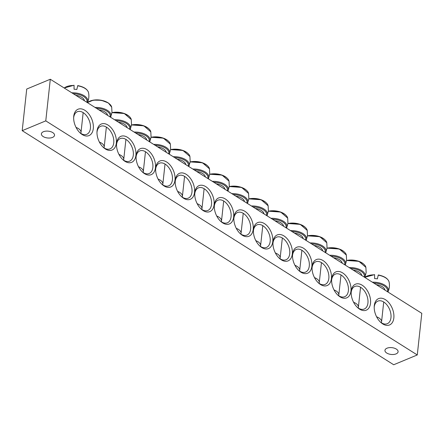 <?xml version="1.0" encoding="UTF-8"?>
<svg xmlns="http://www.w3.org/2000/svg" width="444" height="444" viewBox="0 0 444 444"><rect width="100%" height="100%" fill="white"/><g stroke="black" fill="none" stroke-linecap="round" stroke-linejoin="round"><path stroke-width="0.67" d="M351.16 292.624A12.232 7.615 -112.6 0 1 351.176 292.452A12.232 7.615 -112.6 0 1 354.861 286.436A12.232 7.615 -112.6 0 1 366.589 294.81A12.232 7.615 -112.6 0 1 364.247 309.03A12.232 7.615 -112.6 0 1 357.248 307.287M417.277 354.956L393.7 364.752L22.2 130.669L26.723 89.044L50.3 79.248L45.776 120.873L417.277 354.956L421.8 313.331L50.3 79.248M351.243 291.109A14.069 8.758 67.4 0 0 351.176 291.98A14.069 8.758 67.4 0 0 357.72 307.731A14.069 8.758 67.4 0 0 370.263 304.773A14.069 8.758 67.4 0 0 362.809 285.642A14.069 8.758 67.4 0 0 351.243 291.109M331.69 278.793A14.069 8.758 67.4 0 0 331.624 279.659A14.069 8.758 67.4 0 0 338.167 295.41A14.069 8.758 67.4 0 0 350.71 292.452A14.069 8.758 67.4 0 0 343.256 273.321A14.069 8.758 67.4 0 0 331.69 278.793M292.585 254.151A14.069 8.758 67.4 0 0 292.518 255.023A14.069 8.758 67.4 0 0 299.062 270.768A14.069 8.758 67.4 0 0 311.605 267.81A14.069 8.758 67.4 0 0 304.151 248.679A14.069 8.758 67.4 0 0 292.585 254.151M253.48 229.509A14.069 8.758 67.4 0 0 253.413 230.381A14.069 8.758 67.4 0 0 259.956 246.131A14.069 8.758 67.4 0 0 272.499 243.173A14.069 8.758 67.4 0 0 265.051 224.037A14.069 8.758 67.4 0 0 253.48 229.509M116.334 143.096A14.069 8.758 67.4 0 0 107.653 124.842A14.069 8.758 67.4 0 0 96.992 131.818A14.069 8.758 67.4 0 0 103.535 147.569A14.069 8.758 67.4 0 0 116.334 143.096M155.439 167.732A14.069 8.758 67.4 0 0 146.759 149.484A14.069 8.758 67.4 0 0 136.097 156.46A14.069 8.758 67.4 0 0 142.641 172.211A14.069 8.758 67.4 0 0 155.439 167.732M194.544 192.374A14.069 8.758 67.4 0 0 185.864 174.126A14.069 8.758 67.4 0 0 175.202 181.102A14.069 8.758 67.4 0 0 181.746 196.847A14.069 8.758 67.4 0 0 194.544 192.374M233.649 217.016A14.069 8.758 67.4 0 0 224.969 198.762A14.069 8.758 67.4 0 0 214.308 205.739A14.069 8.758 67.4 0 0 220.851 221.489A14.069 8.758 67.4 0 0 233.649 217.016M93.29 128.571A14.275 8.886 67.4 0 0 84.482 110.062A14.275 8.886 67.4 0 0 73.671 117.138A14.275 8.886 67.4 0 0 80.303 133.111A14.275 8.886 67.4 0 0 93.29 128.571M393.839 317.948A14.275 8.886 67.4 0 0 385.031 299.439A14.275 8.886 67.4 0 0 374.22 306.515A14.275 8.886 67.4 0 0 380.858 322.488A14.275 8.886 67.4 0 0 393.839 317.948M214.097 204.695A14.069 8.758 67.4 0 0 205.417 186.447A14.069 8.758 67.4 0 0 194.755 193.423A14.069 8.758 67.4 0 0 201.299 209.168A14.069 8.758 67.4 0 0 214.097 204.695M174.992 180.053A14.069 8.758 67.4 0 0 166.311 161.805A14.069 8.758 67.4 0 0 155.65 168.781A14.069 8.758 67.4 0 0 162.193 184.526A14.069 8.758 67.4 0 0 174.992 180.053M135.886 155.417A14.069 8.758 67.4 0 0 127.206 137.163A14.069 8.758 67.4 0 0 116.544 144.139A14.069 8.758 67.4 0 0 123.088 159.89A14.069 8.758 67.4 0 0 135.886 155.417M233.927 217.188A14.069 8.758 67.4 0 0 233.86 218.06A14.069 8.758 67.4 0 0 240.404 233.81A14.069 8.758 67.4 0 0 252.947 230.852A14.069 8.758 67.4 0 0 245.499 211.721A14.069 8.758 67.4 0 0 233.927 217.188M273.032 241.83A14.069 8.758 67.4 0 0 272.966 242.702A14.069 8.758 67.4 0 0 279.509 258.447A14.069 8.758 67.4 0 0 292.052 255.489A14.069 8.758 67.4 0 0 284.598 236.358A14.069 8.758 67.4 0 0 273.032 241.83M312.138 266.472A14.069 8.758 67.4 0 0 312.071 267.344A14.069 8.758 67.4 0 0 318.614 283.089A14.069 8.758 67.4 0 0 331.157 280.131A14.069 8.758 67.4 0 0 323.704 261A14.069 8.758 67.4 0 0 312.138 266.472M331.607 280.303A12.232 7.615 -112.6 0 1 331.624 280.136A12.232 7.615 -112.6 0 1 335.309 274.115A12.232 7.615 -112.6 0 1 347.036 282.489A12.232 7.615 -112.6 0 1 344.694 296.714A12.232 7.615 -112.6 0 1 337.695 294.971M312.054 267.982A12.232 7.615 -112.6 0 1 312.071 267.815A12.232 7.615 -112.6 0 1 315.756 261.793A12.232 7.615 -112.6 0 1 327.483 270.174A12.232 7.615 -112.6 0 1 325.141 284.393A12.232 7.615 -112.6 0 1 318.143 282.65M292.502 255.666A12.232 7.615 -112.6 0 1 292.518 255.494A12.232 7.615 -112.6 0 1 296.204 249.478A12.232 7.615 -112.6 0 1 307.931 257.853A12.232 7.615 -112.6 0 1 305.589 272.072A12.232 7.615 -112.6 0 1 298.59 270.329M272.949 243.345A12.232 7.615 -112.6 0 1 272.966 243.173A12.232 7.615 -112.6 0 1 276.651 237.157A12.232 7.615 -112.6 0 1 288.378 245.532A12.232 7.615 -112.6 0 1 286.036 259.751A12.232 7.615 -112.6 0 1 279.037 258.008M253.396 231.024A12.232 7.615 -112.6 0 1 253.413 230.852A12.232 7.615 -112.6 0 1 257.098 224.836A12.232 7.615 -112.6 0 1 268.825 233.211A12.232 7.615 -112.6 0 1 266.483 247.43A12.232 7.615 -112.6 0 1 259.485 245.687M233.844 218.703A12.232 7.615 -112.6 0 1 233.86 218.531A12.232 7.615 -112.6 0 1 237.546 212.515A12.232 7.615 -112.6 0 1 249.273 220.89A12.232 7.615 -112.6 0 1 246.931 235.109A12.232 7.615 -112.6 0 1 239.932 233.366M96.975 132.462A12.232 7.615 -112.6 0 1 100.677 126.274A12.232 7.615 -112.6 0 1 109.851 130.258A12.232 7.615 -112.6 0 1 113.753 142.851A12.232 7.615 -112.6 0 1 110.068 148.873A12.232 7.615 -112.6 0 1 103.069 147.131M116.528 144.783A12.232 7.615 -112.6 0 1 120.23 138.595A12.232 7.615 -112.6 0 1 129.404 142.579A12.232 7.615 -112.6 0 1 133.305 155.172A12.232 7.615 -112.6 0 1 129.62 161.189A12.232 7.615 -112.6 0 1 122.622 159.446M136.08 157.104A12.232 7.615 -112.6 0 1 139.782 150.916A12.232 7.615 -112.6 0 1 148.956 154.901A12.232 7.615 -112.6 0 1 152.858 167.493A12.232 7.615 -112.6 0 1 149.173 173.51A12.232 7.615 -112.6 0 1 142.174 171.767M155.633 169.425A12.232 7.615 -112.6 0 1 159.335 163.237A12.232 7.615 -112.6 0 1 168.509 167.222A12.232 7.615 -112.6 0 1 172.411 179.814A12.232 7.615 -112.6 0 1 168.72 185.831A12.232 7.615 -112.6 0 1 161.721 184.088M175.186 181.746A12.232 7.615 -112.6 0 1 178.888 175.558A12.232 7.615 -112.6 0 1 188.062 179.543A12.232 7.615 -112.6 0 1 191.963 192.135A12.232 7.615 -112.6 0 1 188.273 198.152A12.232 7.615 -112.6 0 1 181.274 196.409M194.738 194.061A12.232 7.615 -112.6 0 1 198.44 187.873A12.232 7.615 -112.6 0 1 207.614 191.864A12.232 7.615 -112.6 0 1 211.516 204.451A12.232 7.615 -112.6 0 1 207.825 210.473A12.232 7.615 -112.6 0 1 200.827 208.73M43.429 131.718A6.61 3.419 6.2 0 1 50.727 131.674A6.61 3.419 6.2 0 1 54.529 135.287A6.61 3.419 6.2 0 1 52.481 137.429A6.61 3.419 6.2 0 1 45.188 137.474A6.61 3.419 6.2 0 1 41.386 133.86A6.61 3.419 6.2 0 1 43.429 131.718M386.996 348.201A6.61 3.419 6.2 0 1 394.289 348.157A6.61 3.419 6.2 0 1 398.096 351.77A6.61 3.419 6.2 0 1 396.048 353.907A6.61 3.419 6.2 0 1 388.755 353.951A6.61 3.419 6.2 0 1 384.948 350.344A6.61 3.419 6.2 0 1 386.996 348.201M214.291 206.382A12.232 7.615 -112.6 0 1 217.993 200.194A12.232 7.615 -112.6 0 1 227.167 204.179A12.232 7.615 -112.6 0 1 231.069 216.772A12.232 7.615 -112.6 0 1 227.378 222.794A12.232 7.615 -112.6 0 1 220.379 221.051M374.198 307.231A12.232 7.615 -112.6 0 1 377.9 301.104A12.232 7.615 -112.6 0 1 387.068 305.089A12.232 7.615 -112.6 0 1 390.97 317.682A12.232 7.615 -112.6 0 1 387.285 323.704A12.232 7.615 -112.6 0 1 380.336 322M73.648 117.854A12.232 7.615 -112.6 0 1 77.345 111.727A12.232 7.615 -112.6 0 1 86.519 115.712A12.232 7.615 -112.6 0 1 90.421 128.305A12.232 7.615 -112.6 0 1 86.735 134.327A12.232 7.615 -112.6 0 1 79.781 132.623M45.776 120.873L22.2 130.669M84.393 100.727A9.79 5.067 -173.8 0 0 75.752 95.282M77.755 85.587C83.866 86.819 87.462 89.161 88.528 92.613A13.154 6.804 6.2 0 0 77.678 85.797L76.834 89.483A13.758 7.121 -173.8 0 0 74.054 89.222L74.059 85.459A13.154 6.804 6.2 0 0 64.219 88.017M80.78 133.35A9.79 5.067 -173.8 0 0 81.002 132.534A9.79 5.067 -173.8 0 0 76.046 127.417M384.942 290.104A9.79 5.067 -173.8 0 0 376.301 284.66M378.305 274.964C384.421 276.196 388.012 278.538 389.083 281.99A13.154 6.804 6.2 0 0 378.227 275.175L377.383 278.86A13.758 7.121 -173.8 0 0 375.996 278.693A13.758 7.121 -173.8 0 0 374.603 278.599L374.614 274.836A13.154 6.804 6.2 0 0 364.768 277.395M381.329 322.727A9.79 5.067 -173.8 0 0 381.551 321.911A9.79 5.067 -173.8 0 0 381.568 321.761A9.79 5.067 -173.8 0 0 376.595 316.794M224.892 189.255A9.79 5.067 -173.8 0 0 216.25 183.81M212.332 181.346A13.203 6.832 -173.8 0 1 228.36 189.494A13.203 6.832 -173.8 0 1 228.049 190.781L229.248 186.547A13.758 7.121 -173.8 0 0 229.276 186.241A13.758 7.121 -173.8 0 0 229.243 185.514L229.032 181.163A13.154 6.804 6.2 0 1 229.032 181.163L229.032 181.163A13.154 6.804 6.2 0 0 209.668 174.414M226.884 177.939A12.621 6.532 -173.8 0 0 209.685 174.27M221.328 221.756A9.79 5.067 -173.8 0 0 221.501 221.062A9.79 5.067 -173.8 0 0 216.722 216.012M205.339 176.94A9.79 5.067 -173.8 0 0 196.698 171.489M209.69 174.231A13.758 7.121 -173.8 0 0 209.723 173.926A13.758 7.121 -173.8 0 0 209.69 173.193L209.474 168.82A13.154 6.804 6.2 0 1 209.479 168.848M207.331 165.618A12.621 6.532 -173.8 0 0 190.132 161.949M201.776 209.435A9.79 5.067 -173.8 0 0 201.948 208.741A9.79 5.067 -173.8 0 0 197.169 203.691M185.786 164.619A9.79 5.067 -173.8 0 0 177.145 159.174M190.137 161.91A13.758 7.121 -173.8 0 0 190.171 161.605A13.758 7.121 -173.8 0 0 190.137 160.872L189.921 156.499A13.154 6.804 6.2 0 1 189.927 156.527M187.779 153.297A12.621 6.532 -173.8 0 0 170.585 149.628M182.223 197.114A9.79 5.067 -173.8 0 0 182.395 196.42A9.79 5.067 -173.8 0 0 177.617 191.375M166.234 152.298A9.79 5.067 -173.8 0 0 157.592 146.853M170.585 149.589A13.758 7.121 -173.8 0 0 170.618 149.284A13.758 7.121 -173.8 0 0 170.585 148.551L170.368 144.183A13.154 6.804 6.2 0 1 170.374 144.206M168.226 140.976A12.621 6.532 -173.8 0 0 151.032 137.307M162.671 184.793A9.79 5.067 -173.8 0 0 162.843 184.099A9.79 5.067 -173.8 0 0 158.064 179.054M146.681 139.977A9.79 5.067 -173.8 0 0 138.04 134.532M151.01 137.451A13.154 6.804 6.2 0 1 170.368 144.183L163.381 138.134L151.038 137.268A13.758 7.121 -173.8 0 0 151.065 136.963A13.758 7.121 -173.8 0 0 151.032 136.236L150.816 131.862A13.154 6.804 6.2 0 1 150.821 131.885M148.673 128.66A12.621 6.532 -173.8 0 0 131.48 124.986M143.118 172.472A9.79 5.067 -173.8 0 0 143.29 171.778A9.79 5.067 -173.8 0 0 138.511 166.733M127.128 127.656A9.79 5.067 -173.8 0 0 118.487 122.211M131.457 125.136A13.154 6.804 6.2 0 1 150.816 131.862L143.828 125.813L131.485 124.947A13.758 7.121 -173.8 0 0 131.513 124.642A13.758 7.121 -173.8 0 0 131.48 123.915L131.269 119.541A13.154 6.804 6.2 0 1 131.269 119.564M129.121 116.339A12.621 6.532 -173.8 0 0 111.927 112.665M123.565 160.151A9.79 5.067 -173.8 0 0 123.737 159.457A9.79 5.067 -173.8 0 0 118.959 154.412M107.576 115.335A9.79 5.067 -173.8 0 0 98.934 109.89M111.905 112.815A13.154 6.804 6.2 0 1 131.269 119.541L124.276 113.492L111.932 112.626A13.758 7.121 -173.8 0 0 111.96 112.321A13.758 7.121 -173.8 0 0 111.927 111.594L111.716 107.22A13.154 6.804 6.2 0 1 111.716 107.243M109.568 104.018A12.621 6.532 -173.8 0 0 88.733 101.754M104.013 147.835A9.79 5.067 -173.8 0 0 104.185 147.142A9.79 5.067 -173.8 0 0 99.406 142.091M244.444 201.576A9.79 5.067 -173.8 0 0 235.803 196.131M231.885 193.662A13.203 6.832 -173.8 0 1 247.913 201.815A13.203 6.832 -173.8 0 1 247.602 203.102L248.795 198.868A13.758 7.121 -173.8 0 0 248.829 198.562A13.758 7.121 -173.8 0 0 248.795 197.835L248.585 193.484A13.154 6.804 6.2 0 1 248.585 193.484L248.585 193.484A13.154 6.804 6.2 0 0 229.221 186.735M246.437 190.26A12.621 6.532 -173.8 0 0 229.237 186.585M240.881 234.071A9.79 5.067 -173.8 0 0 241.053 233.378A9.79 5.067 -173.8 0 0 236.275 228.333M263.997 213.897A9.79 5.067 -173.8 0 0 255.356 208.452M251.437 205.983A13.203 6.832 -173.8 0 1 267.466 214.136A13.203 6.832 -173.8 0 1 267.155 215.423L268.348 211.183A13.758 7.121 -173.8 0 0 268.381 210.883A13.758 7.121 -173.8 0 0 268.348 210.156L268.132 205.783A13.154 6.804 6.2 0 1 268.137 205.805M265.989 202.575A12.621 6.532 -173.8 0 0 248.79 198.906M260.434 246.392A9.79 5.067 -173.8 0 0 260.606 245.699A9.79 5.067 -173.8 0 0 255.827 240.654M283.55 226.218A9.79 5.067 -173.8 0 0 274.908 220.773M270.99 218.304A13.203 6.832 -173.8 0 1 287.018 226.457A13.203 6.832 -173.8 0 1 286.707 227.739L287.901 223.504A13.758 7.121 -173.8 0 0 287.934 223.204A13.758 7.121 -173.8 0 0 287.901 222.472L287.69 218.126A13.154 6.804 6.2 0 1 287.69 218.126L287.69 218.126A13.154 6.804 6.2 0 0 268.326 211.372M285.542 214.896A12.621 6.532 -173.8 0 0 268.343 211.227M279.986 258.713A9.79 5.067 -173.8 0 0 280.158 258.019A9.79 5.067 -173.8 0 0 275.38 252.975M303.102 238.539A9.79 5.067 -173.8 0 0 294.461 233.094M290.543 230.625A13.203 6.832 -173.8 0 1 306.571 238.772A13.203 6.832 -173.8 0 1 306.26 240.06L307.453 235.825A13.758 7.121 -173.8 0 0 307.487 235.525A13.758 7.121 -173.8 0 0 307.448 234.793L307.237 230.419A13.154 6.804 6.2 0 1 307.242 230.447M305.095 227.217A12.621 6.532 -173.8 0 0 287.895 223.548M299.539 271.034A9.79 5.067 -173.8 0 0 299.711 270.341A9.79 5.067 -173.8 0 0 294.933 265.296M322.655 250.86A9.79 5.067 -173.8 0 0 314.013 245.41M310.095 242.946A13.203 6.832 -173.8 0 1 326.124 251.093A13.203 6.832 -173.8 0 1 325.813 252.381L327.006 248.146A13.758 7.121 -173.8 0 0 327.034 247.846A13.758 7.121 -173.8 0 0 327 247.114L326.79 242.74A13.154 6.804 6.2 0 1 326.795 242.768M324.647 239.538A12.621 6.532 -173.8 0 0 307.448 235.869M319.092 283.355A9.79 5.067 -173.8 0 0 319.264 282.662A9.79 5.067 -173.8 0 0 314.485 277.611M342.207 263.175A9.79 5.067 -173.8 0 0 333.566 257.731M329.648 255.267A13.203 6.832 -173.8 0 1 345.676 263.414A13.203 6.832 -173.8 0 1 345.365 264.702L346.559 260.467A13.758 7.121 -173.8 0 0 346.586 260.162A13.758 7.121 -173.8 0 0 346.553 259.435L346.342 255.061A13.154 6.804 6.2 0 1 346.348 255.084M344.194 251.859A12.621 6.532 -173.8 0 0 327 248.19M338.644 295.676A9.79 5.067 -173.8 0 0 338.816 294.983A9.79 5.067 -173.8 0 0 334.038 289.932M361.76 275.496A9.79 5.067 -173.8 0 0 353.119 270.052M349.2 267.582A13.203 6.832 -173.8 0 1 365.229 275.735A13.203 6.832 -173.8 0 1 364.918 277.023L366.111 272.788A13.758 7.121 -173.8 0 0 366.139 272.483A13.758 7.121 -173.8 0 0 366.106 271.756L365.895 267.382A13.154 6.804 6.2 0 1 365.9 267.405M363.747 264.18A12.621 6.532 -173.8 0 0 346.553 260.506M358.197 307.992A9.79 5.067 -173.8 0 0 358.369 307.298A9.79 5.067 -173.8 0 0 353.591 302.253M87.374 102.608L87.551 102.253A13.203 6.832 -173.8 0 0 71.834 92.818M73.288 93.728A12.415 6.427 6.2 0 1 86.858 102.281M387.923 291.986L388.1 291.63A13.203 6.832 -173.8 0 0 388.411 290.343A13.203 6.832 -173.8 0 0 375.624 282.284A13.203 6.832 -173.8 0 0 372.383 282.195M373.837 283.106A12.415 6.427 6.2 0 1 387.573 290.781A12.415 6.427 6.2 0 1 387.407 291.658M213.786 182.262A12.415 6.427 6.2 0 1 227.356 190.809M229.026 181.141L222.039 175.091L209.696 174.226L208.497 178.46A13.203 6.832 -173.8 0 0 208.808 177.173A13.203 6.832 -173.8 0 0 192.779 169.025M194.233 169.941A12.415 6.427 6.2 0 1 207.803 178.488M190.115 162.093A13.154 6.804 6.2 0 1 209.474 168.82L202.486 162.77L190.143 161.905L188.944 166.139A13.203 6.832 -173.8 0 0 189.255 164.852A13.203 6.832 -173.8 0 0 173.227 156.704M174.681 157.62A12.415 6.427 6.2 0 1 188.25 166.173M170.563 149.772A13.154 6.804 6.2 0 1 189.921 156.499L182.934 150.449L170.59 149.584L169.392 153.818A13.203 6.832 -173.8 0 0 169.702 152.536A13.203 6.832 -173.8 0 0 153.674 144.383M155.128 145.299A12.415 6.427 6.2 0 1 168.698 153.852M151.038 137.263L149.839 141.503A13.203 6.832 -173.8 0 0 150.15 140.215A13.203 6.832 -173.8 0 0 134.121 132.062M135.575 132.978A12.415 6.427 6.2 0 1 149.145 141.531M131.485 124.947L130.286 129.182A13.203 6.832 -173.8 0 0 130.597 127.894A13.203 6.832 -173.8 0 0 114.569 119.741M116.023 120.657A12.415 6.427 6.2 0 1 129.593 129.21M111.932 112.626L110.734 116.861A13.203 6.832 -173.8 0 0 111.044 115.573A13.203 6.832 -173.8 0 0 95.016 107.426M96.47 108.342A12.415 6.427 6.2 0 1 110.04 116.889M87.401 102.625A13.154 6.804 6.2 0 1 101.398 100.499A13.154 6.804 6.2 0 1 111.716 107.22L108.386 102.975L101.404 100.277L93.384 100.116L87.401 102.558M233.339 194.577A12.415 6.427 6.2 0 1 246.908 203.13M252.891 206.898A12.415 6.427 6.2 0 1 266.461 215.451M248.773 199.056A13.154 6.804 6.2 0 1 268.132 205.783L261.144 199.733L248.795 198.868M272.444 219.219A12.415 6.427 6.2 0 1 286.014 227.772M291.997 231.54A12.415 6.427 6.2 0 1 305.566 240.093M287.879 223.693A13.154 6.804 6.2 0 1 307.237 230.419L300.249 224.37L287.901 223.504M311.549 243.861A12.415 6.427 6.2 0 1 325.119 252.408M307.431 236.014A13.154 6.804 6.2 0 1 326.79 242.74L319.802 236.691L307.453 235.825M331.102 256.182A12.415 6.427 6.2 0 1 344.672 264.729M326.984 248.335A13.154 6.804 6.2 0 1 346.342 255.061L339.355 249.012L327.006 248.146M350.655 268.498A12.415 6.427 6.2 0 1 364.224 277.05M346.536 260.656A13.154 6.804 6.2 0 1 365.895 267.382L358.907 261.333L346.559 260.467M88.528 92.613C89.222 95.926 88.9 99.14 87.551 102.253M64.175 87.99L74.054 85.242M83.167 112.615L81.002 132.534M389.083 281.99C389.776 285.303 389.449 288.517 388.1 291.63M364.768 277.328L374.603 274.62M383.716 301.992L381.551 321.911M228.049 190.781L227.872 191.136M223.682 200.999L221.501 221.062M208.497 178.46L208.319 178.815M204.129 188.683L201.948 208.741M188.944 166.139L188.767 166.494M184.576 176.362L182.395 196.42M169.392 153.818L169.214 154.173M165.024 164.041L162.843 184.099M149.839 141.503L149.661 141.858M145.471 151.72L143.29 171.778M130.286 129.182L130.109 129.537M125.918 139.399L123.737 159.457M110.734 116.861L110.556 117.216M106.366 127.078L104.185 147.142M247.602 203.102L247.425 203.457M229.243 186.547L241.592 187.412L248.579 193.462M243.234 213.32L241.053 233.378M267.155 215.423L266.977 215.778M262.787 225.641L260.606 245.699M286.707 227.739L286.53 228.094M268.348 211.189L280.697 212.054L287.684 218.104M282.34 237.962L280.158 258.019M306.26 240.06L306.083 240.415M301.892 250.283L299.711 270.341M325.813 252.381L325.635 252.736M321.445 262.604L319.264 282.662M345.365 264.702L345.188 265.057M340.998 274.919L338.816 294.983M364.918 277.023L364.74 277.378M360.55 287.24L358.369 307.298"/></g></svg>

